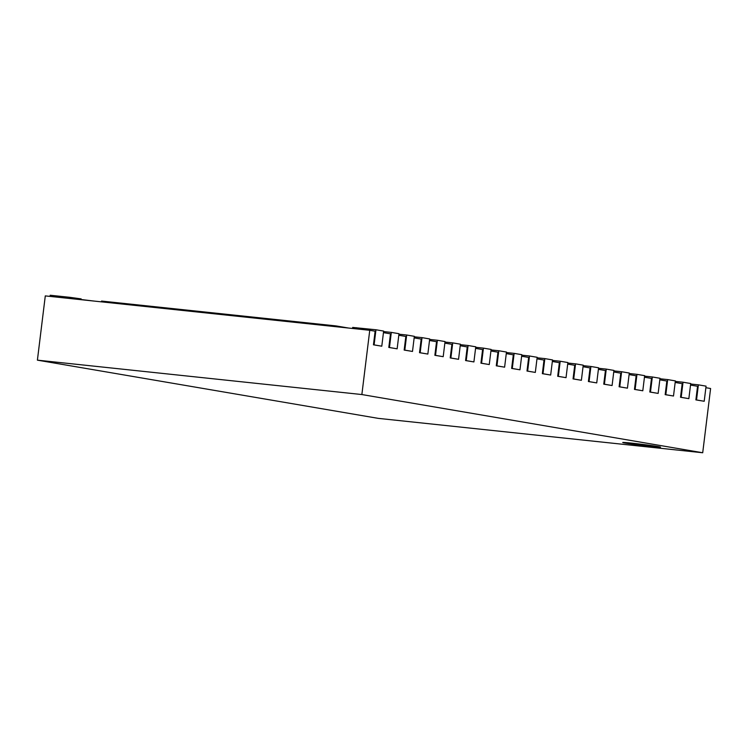 <?xml version="1.0" encoding="UTF-8"?>
<svg xmlns="http://www.w3.org/2000/svg" width="748" height="748" viewBox="0 0 748 748"><rect width="100%" height="100%" fill="white"/><g stroke="black" fill="none" stroke-linecap="round" stroke-linejoin="round"><path stroke-width="1.12" d="M373.458 344.819L381.789 346.193L383.64 331.084L375.964 329.765L374.103 344.884L373.458 344.819L375.122 331.214L369.755 330.289L45.291 295.899L37.4 360.153L378.245 418.366L702.709 452.755L710.6 388.511L705.869 387.698M695.883 399.89L704.205 401.265L706.065 386.146L698.389 384.837L696.528 399.956L695.883 399.89L697.547 386.277L690.516 385.08M680.521 397.263L688.852 398.647L690.713 383.528L683.036 382.219L681.176 397.328L680.521 397.263L682.195 383.659L675.164 382.452M665.168 394.645L673.499 396.019L675.36 380.9L667.684 379.591L665.823 394.71L665.168 394.645L666.842 381.031L659.811 379.834M649.816 392.017L658.147 393.401L660.007 378.282L652.331 376.973L650.47 392.092L649.816 392.017L651.489 378.413L644.458 377.216M634.463 389.399L642.794 390.774L644.645 375.655L636.969 374.346L635.117 389.465L634.463 389.399L636.137 375.786L629.105 374.589M619.11 386.772L627.441 388.156L629.292 373.037L621.616 371.728L619.765 386.847L619.11 386.772L620.784 373.168L613.753 371.971M603.758 384.154L612.088 385.529L613.94 370.419L606.263 369.101L604.412 384.22L603.758 384.154L605.431 370.55L598.4 369.344M588.405 381.527L596.736 382.911L598.587 367.792L590.911 366.483L589.059 381.602L588.405 381.527L590.079 367.923L583.047 366.726M573.052 378.909L581.383 380.283L583.234 365.174L575.558 363.855L573.707 378.974L573.052 378.909L574.726 365.305L567.695 364.098M557.699 376.281L566.03 377.665L567.882 362.546L560.205 361.237L558.345 376.356L557.699 376.281L559.364 362.677L552.342 361.48M542.347 373.663L550.668 375.047L552.529 359.928L544.853 358.61L542.992 373.729L542.347 373.663L544.011 360.059L536.98 358.853M526.994 371.036L535.316 372.42L537.176 357.301L529.5 355.992L527.639 371.111L526.994 371.036L528.658 357.432L521.627 356.235M511.641 368.418L519.963 369.802L521.824 354.683L514.147 353.374L512.287 368.484L511.641 368.418L513.306 354.814L506.274 353.608M496.279 365.8L504.61 367.175L506.471 352.056L498.794 350.747L496.934 365.866L496.279 365.8L497.953 352.186L490.922 350.99M480.927 363.173L489.257 364.556L491.118 349.438L483.442 348.129L481.581 363.238L480.927 363.173L482.6 349.568L475.569 348.362M465.574 360.555L473.905 361.929L475.765 346.81L468.089 345.501L466.228 360.62L465.574 360.555L467.248 346.941L460.216 345.744M450.221 357.927L458.552 359.311L460.403 344.192L452.727 342.883L450.876 358.002L450.221 357.927L451.895 344.323L444.864 343.126M434.869 355.309L443.199 356.684L445.051 341.565L437.374 340.256L435.523 355.375L434.869 355.309L436.542 341.696L429.511 340.499M419.516 352.682L427.847 354.066L429.698 338.947L422.022 337.638L420.17 352.757L419.516 352.682L421.189 339.078L414.158 337.881M404.163 350.064L412.494 351.438L414.345 336.329L406.669 335.011L404.818 350.129L404.163 350.064L405.837 336.46L398.806 335.254M388.81 347.437L397.141 348.82L398.993 333.702L391.316 332.393L389.465 347.511L388.81 347.437L390.484 333.832L383.453 332.636M702.709 452.755L361.864 394.542L37.4 360.153M369.755 330.289L361.864 394.542M698.389 384.837L690.647 384.014M683.036 382.219L675.294 381.396M667.684 379.591L659.942 378.769M652.331 376.973L644.589 376.151M636.969 374.346L629.236 373.523M621.616 371.728L613.884 370.905M606.263 369.101L598.531 368.287M590.911 366.483L583.178 365.66M575.558 363.855L567.826 363.042M560.205 361.237L552.473 360.414M544.853 358.61L537.111 357.796M529.5 355.992L521.758 355.169M514.147 353.374L506.405 352.551M498.794 350.747L491.053 349.924M483.442 348.129L475.7 347.306M468.089 345.501L460.347 344.678M452.727 342.883L444.995 342.06M437.374 340.256L429.642 339.433M422.022 337.638L414.289 336.815M406.669 335.011L398.936 334.197M94.323 301.098L81.065 299.509M391.316 332.393L383.584 331.57M81.046 299.696L81.139 298.891L69.742 297.311L50.2 295.245L50.051 296.404M375.964 329.765L352.691 327.428L352.57 328.475M348.615 328.054L336.114 325.922L336.011 326.717M336.114 325.922L101.56 301.061L101.466 301.855M632.032 443.181A19.046 0.533 7 0 1 651.031 445.509A19.046 0.533 7 0 1 660.531 447.136A19.046 0.533 7 0 1 641.56 445.35A19.046 0.533 7 0 1 622.719 442.498A19.046 0.533 7 0 1 632.032 443.181M704.205 401.265L696.528 399.956M381.789 346.193L374.103 344.884M688.852 398.647L681.176 397.328M397.141 348.82L389.465 347.511M673.499 396.019L665.823 394.71M412.494 351.438L404.818 350.129M658.147 393.401L650.47 392.092M427.847 354.066L420.17 352.757M642.794 390.774L635.117 389.465M443.199 356.684L435.523 355.375M627.441 388.156L619.765 386.847M458.552 359.311L450.876 358.002M612.088 385.529L604.412 384.22M473.905 361.929L466.228 360.62M596.736 382.911L589.059 381.602M489.257 364.556L481.581 363.238M581.383 380.283L573.707 378.974M504.61 367.175L496.934 365.866M566.03 377.665L558.345 376.356M519.963 369.802L512.287 368.484M550.668 375.047L542.992 373.729M535.316 372.42L527.639 371.111M628.47 442.816A19.046 0.533 -173 0 0 654.865 446.06M69.742 297.311L69.601 298.48M356.422 327.699L356.272 328.868"/></g></svg>
